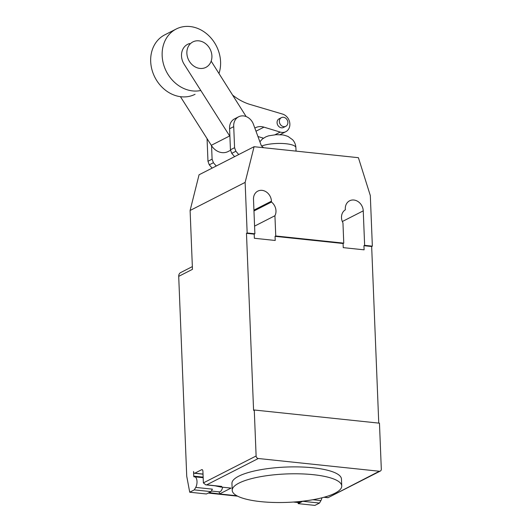 <?xml version="1.0" encoding="UTF-8"?>
<svg xmlns="http://www.w3.org/2000/svg" width="532" height="532" viewBox="0 0 532 532"><rect width="100%" height="100%" fill="white"/><g stroke="black" fill="none" stroke-linecap="round" stroke-linejoin="round"><path stroke-width="0.8" d="M186.872 53.313A14.298 12.03 63 0 0 205.891 67.365A14.298 12.03 63 0 0 211.909 55.953A14.298 12.03 63 0 0 192.897 41.902A14.298 12.03 63 0 0 186.872 53.313M231.753 153.362L235.876 151.254L238.722 154.546L234.599 156.654L231.753 153.362L230.442 149.805L229.598 128.764A11.731 9.875 63 0 1 234.512 118.895L238.635 116.787A11.731 9.875 -117 0 1 253.425 124.262L261.372 145.815L263.619 147.71M235.876 151.254L234.572 147.697L233.728 126.656L229.598 128.764M233.728 126.656A11.731 9.875 -117 0 1 238.635 116.787M234.572 147.697L230.442 149.805M209.282 164.827L213.405 162.726L216.251 166.017L212.128 168.119L209.282 164.827L207.972 161.276L207.128 140.229A11.731 9.875 63 0 1 207.101 138.699M207.839 139.863L207.128 140.229M213.405 162.726L212.102 159.168L207.972 161.276M212.102 159.168L211.563 145.735M195.064 94.29A33.356 28.07 -117 0 1 150.689 61.506A33.356 28.07 -117 0 1 164.74 34.873L176.205 29.021A33.356 28.07 63 0 0 162.154 55.654A33.356 28.07 63 0 0 200.797 90.487M218.978 73.516A33.356 28.07 63 0 0 220.581 61.805A33.356 28.07 63 0 0 176.205 29.021M281.408 117.639L279.114 118.809A4.854 4.083 63 0 0 277.072 122.686A4.854 4.083 63 0 0 281.508 127.813A4.854 4.083 63 0 0 283.529 127.454L285.824 126.284A4.854 4.083 -117 0 1 283.802 126.649A4.854 4.083 -117 0 1 279.546 122.693A4.854 4.083 -117 0 1 281.408 117.639A4.854 4.083 -117 0 1 283.43 117.279A4.854 4.083 -117 0 1 287.865 122.407A4.854 4.083 -117 0 1 285.824 126.284M232.597 95.082A53.692 45.18 63 0 0 249.548 104.299L282.525 114.067A9.656 8.126 -117 0 1 289.701 122.46A9.656 8.126 -117 0 1 285.804 131.69A9.656 8.126 -117 0 1 280.238 132.082L263.945 127.148A14.298 12.037 63 0 0 255.586 127.693A14.298 12.037 63 0 0 254.848 128.112M263.945 127.148L255.985 131.211M257.94 136.518L263.453 138.187M211.164 61.14L246.156 116.568M180.441 96.678L211.297 145.316A14.424 12.136 63 0 0 228.055 151.554L230.609 150.25M229.904 136.378A14.424 12.136 -117 0 1 229.644 135.959L211.297 145.316M229.644 135.959L184.099 64.159A14.53 12.229 -117 0 1 187.63 44.322A14.53 12.229 -117 0 1 189.698 43.531M334.98 493.211A54.803 14.218 177.7 0 0 341.743 485.955A54.803 14.218 177.7 0 0 300.321 473.852A54.803 14.218 177.7 0 0 238.988 483.096A54.803 14.218 177.7 0 0 232.218 490.351A54.803 14.218 177.7 0 0 236.461 495.538A54.803 14.218 177.7 0 0 284.075 502.474A54.803 14.218 177.7 0 0 334.98 493.211M232.218 490.351L231.945 483.455A54.803 14.218 -2.3 0 1 238.708 476.2A54.803 14.218 -2.3 0 1 300.041 466.956A54.803 14.218 -2.3 0 1 341.464 479.059L341.743 485.955M302.874 501.177L298.213 503.644L314.904 505.4L319.493 503.059L320.909 500.585A6.198 2.933 -84 0 0 321.92 497.799M203.025 474.065L194.805 473.201A2.381 1.131 96 0 1 194.459 473.267A2.381 1.131 96 0 1 193.562 471.485L193.754 476.14A0.951 0.452 -84 0 0 194.107 476.858A0.951 0.452 -84 0 0 194.187 476.852A6.198 2.933 96 0 1 194.672 476.818A6.198 2.933 96 0 1 197.006 481.46A6.198 2.933 96 0 1 195.723 487.398L194.3 489.879L189.718 492.213L186.732 476.226L178.705 276.354A4.768 4.01 63 0 1 180.714 272.55L192.358 266.605M194.805 473.201L201.681 469.69L202.346 469.756M256.118 455.984L254.269 409.999L379.462 423.186L381.311 469.164A2.381 2.002 -117 0 1 380.307 471.073A2.381 2.002 -117 0 1 379.316 471.246L258.299 458.504A2.381 2.002 -117 0 1 256.118 455.984L203.384 482.896L202.918 471.399A2.381 1.131 -84 0 0 202.02 469.616A2.381 1.131 -84 0 0 201.681 469.69M219.171 491.854L219.563 493.942L209.083 492.605M189.718 492.213L206.409 493.975L210.991 491.635L194.3 489.879M210.991 491.635L212.414 489.161L195.723 487.398M211.337 491.029L219.251 491.861A6.198 2.933 -84 0 0 222.635 487.212M293.411 502.042L299.064 502.64A7.149 3.385 -84 0 0 300.088 502.427L295.233 501.909M209.129 492.845L209.116 492.845A7.149 3.385 96 0 1 208.185 493.064L237.631 496.17M299.928 501.496L300.101 502.421M298.213 503.644L298.006 502.527M319.493 503.059L302.801 501.304M215.054 485.816L220.587 486.993L221.731 486.414A2.381 1.131 96 0 1 221.385 486.481L205.751 484.838L206.709 484.832L258.299 458.504M220.587 486.993L231.021 488.097L219.563 493.942M379.316 471.246L327.998 497.713L380.307 471.073M203.384 482.896L205.751 484.838M254.083 146.706L358.408 157.691L370.319 195.577L372.353 246.156L371.662 246.509L363.941 245.698L364.107 249.834L343.246 247.639L343.08 243.496L275.057 236.334L275.224 240.471L254.363 238.276L254.196 234.14L246.476 233.322L247.161 232.976L245.132 182.396L254.083 146.706L199.054 174.789L190.104 210.479L192.464 269.332L178.705 276.354M343.08 243.496L343.765 243.144L342.954 222.895A10.248 8.618 -117 0 1 345.334 209.814L345.301 208.97A10.248 8.618 -117 0 1 349.617 200.79A10.248 8.618 -117 0 1 363.25 210.858L364.633 245.345L363.941 245.698M254.269 409.999L253.584 410.352L246.476 233.322M371.662 246.509L378.757 423.113M253.964 210.971L271.473 202.034A10.248 8.618 -117 0 1 274.931 215.733L275.749 235.982L275.057 236.334M254.575 226.12L274.931 215.733M190.104 210.479L245.132 182.396M254.196 234.14L254.881 233.787L253.498 199.3A10.248 8.618 -117 0 1 257.814 191.121A10.248 8.618 -117 0 1 271.44 201.189L271.473 202.034M275.749 235.982L343.765 243.144M364.633 245.345L372.353 246.156M247.161 232.976L254.881 233.787M280.238 132.082L275.017 134.749M261.618 146.027A19.059 4.948 -2.3 0 1 286.017 143.746A19.059 4.948 -2.3 0 1 295.892 147.663L296.031 151.121M312.816 499.734L320.909 500.585M203.151 477.131L193.754 476.14M300.088 502.427L295.2 501.915M236.873 495.771L209.116 492.845M327.725 497.573L324.188 497.201M221.731 486.414L206.709 484.832M342.315 221.538L363.25 210.858M253.93 210.127L271.44 201.189M285.804 131.69L279.899 134.702M259.889 141.791L262.402 138.985L265.84 136.844L268.6 135.833L276.075 134.689L281.534 134.835C282.864 134.815 285.059 135.367 288.118 136.498L292.64 139.763C294.648 142.017 295.732 144.644 295.892 147.663M203.171 477.716L194.672 476.818M203.031 474.172L194.459 473.267M323.908 497.28L327.998 497.713"/></g></svg>
